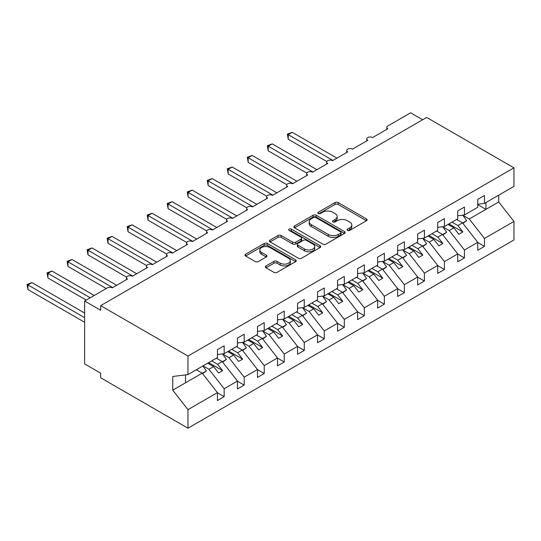 <?xml version="1.0" encoding="UTF-8"?>
<svg xmlns="http://www.w3.org/2000/svg" width="541" height="541" viewBox="0 0 541 541"><rect width="100%" height="100%" fill="white"/><g stroke="black" fill="none" stroke-linecap="round" stroke-linejoin="round"><path stroke-width="0.81" d="M347.559 230.385A1.555 0.899 0 0 0 349.757 230.385L366.467 220.742A2.225 1.285 0 0 0 367.116 219.835A2.225 1.285 0 0 0 366.467 218.929L338.159 202.584A2.225 1.285 0 0 0 335.014 202.584L318.311 212.234A1.555 0.899 0 0 0 317.851 212.87A1.555 0.899 0 0 0 318.311 213.506A1.555 0.899 0 0 0 320.509 213.506L322.673 212.255A7.114 4.112 0 0 1 332.735 212.255L335.095 213.614A7.114 4.112 0 0 1 337.178 216.522A7.114 4.112 0 0 1 335.095 219.423L332.931 220.674A1.555 0.899 0 0 0 332.478 221.31A1.555 0.899 0 0 0 332.931 221.945A1.555 0.899 0 0 0 335.136 221.945L337.3 220.694A7.114 4.112 0 0 1 347.363 220.694L349.716 222.06A7.114 4.112 0 0 1 351.806 224.961A7.114 4.112 0 0 1 349.716 227.869L347.559 229.114A1.555 0.899 0 0 0 347.099 229.749A1.555 0.899 0 0 0 347.559 230.385L347.559 229.114M265.989 265.949A2.225 1.285 0 0 0 265.34 266.862A2.225 1.285 0 0 0 265.989 267.768L273.929 272.353A2.225 1.285 0 0 0 277.073 272.353L295.629 261.641A2.225 1.285 0 0 0 296.279 260.728A2.225 1.285 0 0 0 295.629 259.822L267.328 243.484A2.225 1.285 0 0 0 264.184 243.484L245.628 254.196A2.225 1.285 0 0 0 244.978 255.102A2.225 1.285 0 0 0 245.628 256.008L255.217 261.546A2.225 1.285 0 0 0 258.361 261.546L266.3 256.961A2.225 1.285 0 0 0 266.956 256.055A2.225 1.285 0 0 0 266.3 255.149L261.546 252.404A5.951 3.435 0 0 1 259.802 249.976A5.951 3.435 0 0 1 263.474 246.797A5.951 3.435 0 0 1 269.959 247.548L288.59 258.3A5.951 3.435 0 0 1 290.334 260.728A5.951 3.435 0 0 1 286.662 263.907A5.951 3.435 0 0 1 280.177 263.163L277.073 261.364A2.225 1.285 0 0 0 273.929 261.364L265.989 265.949L265.989 267.768M477.744 204.241L484.472 203.402L513.95 186.381L513.95 167.838L426.646 117.438L100.66 305.645L100.66 310.27L84.639 301.019L107.463 287.839A3.402 1.961 0 0 1 112.271 287.839L127.487 279.055A3.402 1.961 0 0 1 126.493 277.668A3.402 1.961 0 0 1 128.589 275.856A3.402 1.961 0 0 1 132.295 276.282L147.51 267.491A3.402 1.961 0 0 1 146.516 266.104A3.402 1.961 0 0 1 148.613 264.292A3.402 1.961 0 0 1 152.319 264.718L167.534 255.934A3.402 1.961 0 0 1 166.54 254.547A3.402 1.961 0 0 1 168.636 252.735A3.402 1.961 0 0 1 172.342 253.161L187.558 244.37A3.402 1.961 0 0 1 186.564 242.983A3.402 1.961 0 0 1 188.66 241.171A3.402 1.961 0 0 1 192.366 241.597L207.582 232.813A3.402 1.961 0 0 1 206.588 231.426A3.402 1.961 0 0 1 208.684 229.614A3.402 1.961 0 0 1 212.39 230.04L227.605 221.249A3.402 1.961 0 0 1 226.611 219.862A3.402 1.961 0 0 1 228.708 218.05A3.402 1.961 0 0 1 232.414 218.476L247.629 209.692A3.402 1.961 0 0 1 246.635 208.305A3.402 1.961 0 0 1 248.732 206.493A3.402 1.961 0 0 1 252.437 206.919L267.653 198.128A3.402 1.961 0 0 1 266.659 196.741A3.402 1.961 0 0 1 268.755 194.929A3.402 1.961 0 0 1 272.461 195.355L287.677 186.571A3.402 1.961 0 0 1 286.683 185.184A3.402 1.961 0 0 1 288.786 183.372A3.402 1.961 0 0 1 292.485 183.791L307.707 175.007A3.402 1.961 0 0 1 306.706 173.62A3.402 1.961 0 0 1 308.81 171.808A3.402 1.961 0 0 1 312.509 172.234L327.731 163.45A3.402 1.961 0 0 1 326.73 162.063A3.402 1.961 0 0 1 328.833 160.251A3.402 1.961 0 0 1 332.532 160.67L347.755 151.886A3.402 1.961 0 0 1 346.754 150.499A3.402 1.961 0 0 1 348.857 148.687A3.402 1.961 0 0 1 352.556 149.113L367.779 140.329A3.402 1.961 0 0 1 366.778 138.936A3.402 1.961 0 0 1 368.881 137.123A3.402 1.961 0 0 1 372.58 137.549L387.802 128.765A3.402 1.961 180 0 1 386.801 127.378A3.402 1.961 180 0 1 387.802 125.992L410.626 112.812L422.643 119.75M513.95 167.838L187.964 356.046L100.66 305.645M322.828 244.119A2.225 1.285 0 0 0 325.973 244.119L344.529 233.408A2.225 1.285 0 0 0 345.178 232.502A2.225 1.285 0 0 0 344.529 231.589L316.228 215.25A2.225 1.285 0 0 0 313.083 215.25L294.527 225.962A2.225 1.285 0 0 0 293.878 226.868A2.225 1.285 0 0 0 294.527 227.775L322.828 244.119M289.726 230.723A1.555 0.899 0 0 1 291.301 230.946L291.301 229.093L320.076 245.709A2.225 1.285 0 0 1 320.732 246.615A2.225 1.285 0 0 1 320.076 247.521L301.526 258.233A2.225 1.285 0 0 1 298.382 258.233L270.074 241.895L270.074 240.076A2.225 1.285 0 0 0 269.425 240.988A2.225 1.285 0 0 0 270.074 241.895M270.074 240.076L278.02 235.497A2.225 1.285 0 0 1 281.164 235.497L292.64 242.118A2.225 1.285 0 0 0 295.785 242.118L301.053 239.081A2.225 1.285 0 0 0 301.702 238.175A2.225 1.285 0 0 0 301.053 237.262L289.104 230.365A1.555 0.899 0 0 1 288.651 229.729A1.555 0.899 0 0 1 289.611 228.897A1.555 0.899 0 0 1 291.301 229.093M187.964 356.046L187.964 374.595L217.435 357.574L217.435 349.669L224.163 345.78L224.163 353.692L217.435 354.531M224.163 353.692L237.458 346.017L237.458 338.105L244.187 334.223L244.187 342.128L237.458 342.967M244.187 342.128L257.482 334.453L257.482 326.548L264.211 322.659L264.211 330.571L257.482 331.41M264.211 330.571L277.506 322.896L277.506 314.984L284.235 311.102L284.235 319.007L277.506 319.846M284.235 319.007L297.53 311.332L297.53 303.427L304.258 299.538L304.258 307.45L297.53 308.289M304.258 307.45L317.553 299.768L317.553 291.863L324.282 287.981L324.282 295.886L317.553 296.725M324.282 295.886L337.577 288.211L337.577 280.306L344.306 276.417L344.306 284.329L337.577 285.168M344.306 284.329L357.601 276.647L357.601 268.742L364.33 264.86L364.33 272.765L357.601 273.604M364.33 272.765L377.625 265.09L377.625 257.185L384.353 253.296L384.353 261.202L377.625 262.04M384.353 261.202L397.649 253.526L397.649 245.621L404.377 241.739L404.377 249.644L397.649 250.483M404.377 249.644L417.672 241.969L417.672 234.064L424.401 230.175L424.401 238.081L417.672 238.919M424.401 238.081L437.696 230.405L437.696 222.5L444.425 218.618L444.425 226.523L437.696 227.362M444.425 226.523L457.72 218.848L457.72 210.936L464.448 207.054L464.448 214.96L457.72 215.798M217.435 392.766L224.163 396.648L224.163 388.742L237.458 381.067L222.243 361.598L216.353 358.196M203.058 365.878L208.948 369.273L224.163 388.742M237.458 381.202L244.187 385.091L244.187 377.185L257.482 369.503L242.267 350.041L236.376 346.639M222.594 354.03L228.971 357.716L244.187 377.185M257.482 369.645L264.211 373.527L264.211 365.621L277.506 357.946L262.29 338.477L256.4 335.075M242.618 342.473L248.995 346.152L264.211 365.621M277.506 358.081L284.235 361.97L284.235 354.064L297.53 346.382L282.314 326.92L276.424 323.518M262.642 330.909L269.019 334.595L284.235 354.064M297.53 346.524L304.258 350.406L304.258 342.5L317.553 334.825L302.338 315.356L296.448 311.954M282.666 319.352L289.043 323.031L304.258 342.5M317.553 334.96L324.282 338.849L324.282 330.936L337.577 323.261L322.362 303.792L316.471 300.397M302.69 307.788L309.067 311.474L324.282 330.936M337.577 323.403L344.306 327.285L344.306 319.379L357.601 311.704L342.385 292.235L336.495 288.833M322.713 296.231L329.09 299.91L344.306 319.379M357.601 311.839L364.33 315.728L364.33 307.815L377.625 300.14L362.409 280.671L356.519 277.276M342.737 284.667L349.114 288.353L364.33 307.815M377.625 300.282L384.353 304.164L384.353 296.258L397.649 288.583L382.433 269.114L376.543 265.712M362.761 273.11L369.138 276.789L384.353 296.258M397.649 288.718L404.377 292.607L404.377 284.694L417.672 277.019L402.457 257.55L396.567 254.155M382.785 261.546L389.162 265.225L404.377 284.694M417.672 277.161L424.401 281.043L424.401 273.137L437.696 265.462L422.48 245.993L416.59 242.591M402.808 249.989L409.185 253.668L424.401 273.137M437.696 265.597L444.425 269.486L444.425 261.574L457.72 253.898L442.504 234.429L436.621 231.034M422.832 238.425L429.209 242.104L444.425 261.574M457.72 254.04L464.448 257.922L464.448 250.016L477.744 242.341L477.744 250.246L484.472 246.365L484.472 238.453L513.95 221.438L513.95 239.981L187.964 428.188L100.66 377.78L100.66 373.162L84.639 363.91L84.639 301.019M442.856 226.868L449.233 230.547L464.448 250.016M484.472 203.402L484.472 195.497L477.744 199.379L477.744 207.284L464.448 214.96M477.744 242.476L484.472 246.365M462.88 215.304L469.257 218.983L484.472 238.453M187.964 374.595L172.741 376.489L172.741 390.176L202.219 373.162L196.329 369.76M202.219 373.162L217.435 392.624L217.435 400.536L224.163 396.648M244.187 385.091L237.458 388.972L237.458 381.067M264.211 373.527L257.482 377.415L257.482 369.503M284.235 361.97L277.506 365.851L277.506 357.946M304.258 350.406L297.53 354.294L297.53 346.382M324.282 338.849L317.553 342.73L317.553 334.825M344.306 327.285L337.577 331.173L337.577 323.261M364.33 315.728L357.601 319.609L357.601 311.704M384.353 304.164L377.625 308.052L377.625 300.14M404.377 292.607L397.649 296.488L397.649 288.583M424.401 281.043L417.672 284.931L417.672 277.019M444.425 269.486L437.696 273.367L437.696 265.462M464.448 257.922L457.72 261.803L457.72 253.898M172.741 390.176L187.964 409.645L217.435 392.624M187.964 409.645L187.964 428.188M208.948 369.273L213.594 366.595L218.598 372.999L222.601 370.686L217.597 364.282L222.243 361.598M207.703 363.194L213.594 366.595M211.707 360.881L217.597 364.282M228.971 357.716L233.617 355.031L238.622 361.435L242.625 359.123L237.621 352.718L242.267 350.041M227.727 351.63L233.617 355.031M231.731 349.324L237.621 352.718M248.995 346.152L253.641 343.474L258.645 349.878L262.649 347.565L257.644 341.161L262.29 338.477M247.751 340.073L253.641 343.474M251.754 337.76L257.644 341.161M269.019 334.595L273.665 331.91L278.669 338.314L282.673 336.002L277.668 329.597L282.314 326.92M267.775 328.509L273.665 331.91M271.778 326.196L277.668 329.597M289.043 323.031L293.689 320.346L298.693 326.757L302.696 324.444L297.692 318.04L302.338 315.356M287.798 316.952L293.689 320.346M291.802 314.639L297.692 318.04M309.067 311.474L313.712 308.789L318.717 315.193L322.72 312.881L317.716 306.476L322.362 303.792M307.822 305.388L313.712 308.789M311.826 303.075L317.716 306.476M329.09 299.91L333.736 297.225L338.74 303.636L342.744 301.323L337.74 294.919L342.385 292.235M327.846 293.831L333.736 297.225M331.849 291.518L337.74 294.919M349.114 288.353L353.76 285.668L358.764 292.072L362.768 289.76L357.763 283.356L362.409 280.671M347.87 282.267L353.76 285.668M351.873 279.954L357.763 283.356M369.138 276.789L373.784 274.104L378.788 280.515L382.791 278.202L377.787 271.792L382.433 269.114M367.894 270.71L373.784 274.104M371.897 268.397L377.787 271.792M389.162 265.225L393.807 262.547L398.812 268.951L402.815 266.639L397.811 260.235L402.457 257.55M387.917 259.146L393.807 262.547M391.927 256.833L397.811 260.235M409.185 253.668L413.831 250.983L418.835 257.388L422.839 255.082L417.835 248.671L422.48 245.993M407.941 247.589L413.831 250.983M411.951 245.276L417.835 248.671M429.209 242.104L433.855 239.426L438.859 245.83L442.869 243.518L437.858 237.114L442.504 234.429M427.965 236.025L433.855 239.426M431.975 233.712L437.858 237.114M449.233 230.547L453.879 227.862L458.883 234.267L462.893 231.961L457.882 225.55L462.528 222.872L477.744 242.341M447.989 224.468L453.879 227.862M451.999 222.155L457.882 225.55M462.528 222.872L456.645 219.47M469.257 218.983L498.734 201.969L513.95 221.438M477.744 204.654L485.919 209.367L485.919 202.571M498.734 195.173L498.734 201.969M185.556 382.778L185.556 374.893M448.949 223.913L462.893 231.961M428.925 235.47L442.869 243.518M408.901 247.034L422.839 255.082M388.878 258.591L402.815 266.639M368.854 270.155L382.791 278.202M348.83 281.712L362.768 289.76M328.806 293.276L342.744 301.323M308.783 304.833L322.72 312.881M288.759 316.397L302.696 324.444M268.735 327.954L282.673 336.002M248.711 339.518L262.649 347.565M228.687 351.075L242.625 359.123M208.664 362.639L222.601 370.686M348.181 230.608L349.716 229.715A7.114 4.112 0 0 0 351.806 226.814L351.806 224.961M337.178 216.522L337.178 218.368A7.114 4.112 0 0 1 335.095 221.276L333.554 222.162M366.433 220.762L338.159 204.437A2.225 1.285 0 0 0 335.014 204.437L318.933 213.722M344.529 231.589L344.529 233.408L316.228 217.097A2.225 1.285 0 0 0 313.083 217.097L294.554 227.795M340.6 233.13A1.555 0.899 0 0 0 341.053 232.502A1.555 0.899 0 0 0 340.6 231.866L315.755 217.523A1.555 0.899 0 0 0 313.557 217.523L311.271 218.835A7.114 4.112 0 0 0 309.188 221.742A7.114 4.112 0 0 0 311.271 224.643L328.259 234.449A7.114 4.112 0 0 0 338.321 234.449L340.6 233.13L340.6 234.983A1.555 0.899 0 0 0 341.053 234.348L341.053 232.502M309.188 221.742L309.188 223.589A7.114 4.112 0 0 0 311.271 226.496L311.271 224.643M340.6 234.983L338.321 236.302A7.114 4.112 0 0 1 328.259 236.302L311.271 226.496M270.108 241.908L278.02 237.343L278.02 235.497M301.702 238.175L301.702 240.021A2.225 1.285 0 0 1 301.053 240.928L295.785 243.971A2.225 1.285 0 0 1 292.64 243.971L281.164 237.343A2.225 1.285 0 0 0 278.02 237.343M291.301 230.946L320.049 247.541M304.549 248.995A5.951 3.435 0 0 0 311.034 249.739A5.951 3.435 0 0 0 314.706 246.568A5.951 3.435 0 0 0 312.962 244.14L306.402 240.353A2.225 1.285 0 0 0 303.258 240.353L297.99 243.389A2.225 1.285 0 0 0 297.334 244.302A2.225 1.285 0 0 0 297.99 245.208L304.549 248.995L304.549 250.848A5.951 3.435 0 0 0 311.034 251.592A5.951 3.435 0 0 0 314.706 248.42L314.706 246.568M297.334 244.302L297.334 246.148A2.225 1.285 0 0 0 297.99 247.054L297.99 245.208M304.549 250.848L297.99 247.054M290.334 260.728L290.334 262.581A5.951 3.435 0 0 1 286.662 265.753A5.951 3.435 0 0 1 280.177 265.009L277.073 263.217A2.225 1.285 0 0 0 273.929 263.217L266.016 267.781M259.802 249.976L259.802 251.822A5.951 3.435 0 0 0 261.546 254.25L261.546 252.404M266.273 256.982L261.546 254.25M295.596 261.655L267.328 245.33A2.225 1.285 0 0 0 264.184 245.33L245.655 256.028M287.359 134.134L288.238 134.641L288.238 139.26L287.359 134.134L292.248 132.329L288.238 134.641L332.931 160.44M288.238 139.26L326.845 161.556M292.248 132.329L336.935 158.128M457.077 219.22L457.686 220.072M462.785 215.169L466.694 220.667L462.636 223.007M466.694 220.667L462.913 223.359M267.335 145.691L268.214 146.198L268.214 150.824L267.335 145.691L272.224 143.886L268.214 146.198L312.908 172.004M268.214 150.824L306.821 173.113M272.224 143.886L316.911 169.691M437.054 230.777L437.662 231.636M442.761 226.733L446.67 232.231L442.612 234.571M446.67 232.231L442.89 234.922M247.311 157.255L248.191 157.762L248.191 162.388L247.311 157.255L252.201 155.45L248.191 157.762L292.884 183.561M248.191 162.388L286.798 184.677M252.201 155.45L296.887 181.249M417.03 242.341L417.638 243.193M422.737 238.29L426.646 243.788L422.589 246.128M426.646 243.788L422.866 246.48M227.288 168.812L228.167 169.319L228.167 173.945L227.288 168.812L232.177 167.007L228.167 169.319L272.86 195.125M228.167 173.945L266.774 196.234M232.177 167.007L276.864 192.812M397.006 253.898L397.615 254.757M402.714 249.854L406.622 255.352L402.565 257.692M406.622 255.352L402.842 258.043M207.264 180.376L208.143 180.883L208.143 185.509L207.264 180.376L212.153 178.571L208.143 180.883L252.836 206.682M208.143 185.509L246.75 207.798M212.153 178.571L256.84 204.37M376.982 265.462L377.591 266.314M382.69 261.411L386.599 266.909L382.541 269.249M386.599 266.909L382.818 269.601M187.24 191.933L188.119 192.44L188.119 197.066L187.24 191.933L192.129 190.128L188.119 192.44L232.813 218.246M188.119 197.066L226.726 219.355M192.129 190.128L236.816 215.933M356.959 277.019L357.567 277.878M362.666 272.975L366.575 278.473L362.517 280.813M366.575 278.473L362.795 281.164M167.216 203.497L168.095 204.004L168.095 208.63L167.216 203.497L172.099 201.692L168.095 204.004L212.789 229.803M168.095 208.63L206.703 230.919M172.099 201.692L216.792 227.497M336.935 288.583L337.543 289.435M342.642 284.532L346.551 290.03L342.494 292.377M346.551 290.03L342.771 292.722M147.193 215.054L148.072 215.561L148.072 220.187L147.193 215.054L152.075 213.249L148.072 215.561L192.765 241.367M148.072 220.187L186.679 242.476M152.075 213.249L196.768 239.054M316.911 300.147L317.52 300.999M322.619 296.096L326.527 301.594L322.47 303.934M326.527 301.594L322.747 304.285M127.169 226.618L128.048 227.125L128.048 231.751L127.169 226.618L132.051 224.813L128.048 227.125L172.741 252.931M128.048 231.751L166.655 254.04M132.051 224.813L176.745 250.618M296.887 311.704L297.496 312.563M302.595 307.653L306.504 313.151L302.446 315.498M306.504 313.151L302.723 315.843M107.145 238.175L108.024 238.682L108.024 243.308L107.145 238.175L112.028 236.376L108.024 238.682L152.718 264.488M108.024 243.308L146.631 265.597M112.028 236.376L156.721 262.175M276.864 323.268L277.472 324.12M282.571 319.217L286.48 324.715L282.422 327.055M286.48 324.715L282.7 327.406M87.121 249.739L88 250.246L88 254.872L87.121 249.739L92.004 247.934L88 250.246L132.694 276.052M88 254.872L126.608 277.161M92.004 247.934L136.697 273.739M256.84 334.825L257.448 335.684M262.547 330.774L266.456 336.272L262.399 338.619M266.456 336.272L262.669 338.964M67.098 261.296L67.977 261.803L67.977 266.429L67.098 261.296L71.98 259.497L67.977 261.803L112.67 287.609M67.977 266.429L106.266 288.536M71.98 259.497L116.673 285.296M236.816 346.389L237.425 347.241M242.524 342.338L246.432 347.836L242.375 350.176M246.432 347.836L242.645 350.527M47.074 272.86L47.953 273.367L47.953 277.993L47.074 272.86L51.956 271.055L47.953 273.367L90.246 297.78M47.953 277.993L86.242 300.093M51.956 271.055L94.249 295.474M216.792 357.946L217.401 358.805M222.5 353.895L226.409 359.393L222.351 361.74M226.409 359.393L222.621 362.085M27.05 284.417L27.929 284.931L27.929 289.55L27.05 284.417L31.933 282.618L27.929 284.931L84.639 317.668M27.929 289.55L84.639 322.294M31.933 282.618L84.639 313.043M196.768 369.51L197.377 370.362M202.855 365.993L206.385 370.957L202.327 373.297M206.385 370.957L202.598 373.648M349.716 229.715L349.716 227.869M332.931 221.945L332.931 220.674M335.095 221.276L335.095 219.423M318.311 213.506L318.311 212.234M335.014 204.437L335.014 202.584M338.159 204.437L338.159 202.584M366.467 220.742L366.467 218.929M294.527 227.775L294.527 225.962M313.083 217.097L313.083 215.25M316.228 217.097L316.228 215.25M328.259 236.302L328.259 234.449M338.321 236.302L338.321 234.449M281.164 237.343L281.164 235.497M292.64 243.971L292.64 242.118M295.785 243.971L295.785 242.118M301.053 240.928L301.053 239.081M320.076 247.521L320.076 245.709M273.929 263.217L273.929 261.364M277.073 263.217L277.073 261.364M280.177 265.009L280.177 263.163M266.3 256.961L266.3 255.149M245.628 256.008L245.628 254.196M264.184 245.33L264.184 243.484M267.328 245.33L267.328 243.484M295.629 261.641L295.629 259.822M366.778 140.903L366.778 138.936M386.801 129.34L386.801 127.378M346.754 152.461L346.754 150.499M326.73 164.024L326.73 162.063M306.706 175.582L306.706 173.62M286.683 187.145L286.683 185.184M266.659 198.703L266.659 196.741M246.635 210.266L246.635 208.305M226.611 221.824L226.611 219.862M206.588 233.387L206.588 231.426M186.564 244.945L186.564 242.983M166.54 256.508L166.54 254.547M146.516 268.065L146.516 266.104M126.493 279.629L126.493 277.668"/></g></svg>
